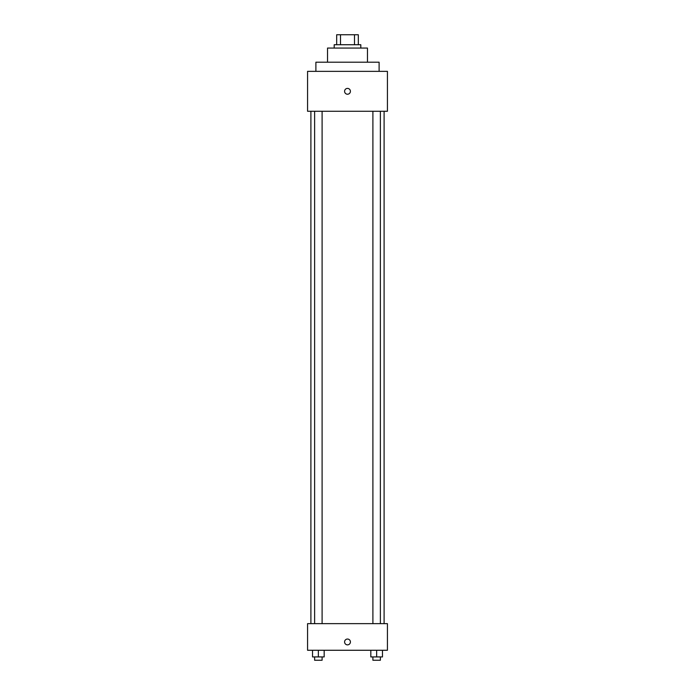 <?xml version="1.0" encoding="UTF-8"?>
<svg xmlns="http://www.w3.org/2000/svg" width="695" height="695" viewBox="0 0 695 695"><rect width="100%" height="100%" fill="white"/><g stroke="black" fill="none" stroke-linecap="round" stroke-linejoin="round"><path stroke-width="1.04" d="M340.498 44.732L340.498 34.75L336.684 34.75L336.684 44.732L336.684 34.75M340.498 34.75L358.316 34.75L358.316 44.732M354.502 44.732L354.502 34.75M334.191 48.059L334.191 44.732L360.809 44.732L360.809 48.059M327.536 62.202L327.536 48.059L367.464 48.059L367.464 62.202M315.895 71.35L315.895 62.202L379.105 62.202L379.105 71.35M307.572 71.35L387.428 71.35L387.428 111.278L307.572 111.278L307.572 71.35M347.5 94.225A2.91 2.91 0 0 1 344.981 89.855A2.91 2.91 0 0 1 350.019 89.855A2.91 2.91 0 0 1 347.5 94.225M307.572 623.65L387.428 623.65L387.428 650.268L307.572 650.268L307.572 623.65M347.5 644.864A2.91 2.91 0 0 1 344.981 640.495A2.91 2.91 0 0 1 350.019 640.495A2.91 2.91 0 0 1 347.5 644.864M370.826 650.268L370.826 656.923L382.467 656.923L382.467 650.268L382.467 656.923M376.647 656.923L376.647 650.268M380.382 656.923L380.382 660.25L372.902 660.25L372.902 656.923M312.533 650.268L312.533 656.923L324.174 656.923L324.174 650.268L324.174 656.923M318.353 656.923L318.353 650.268M322.098 656.923L322.098 660.25L314.618 660.25L314.618 656.923M384.1 623.65L384.1 111.278M310.9 623.65L310.9 111.278M372.902 111.278L372.902 623.65M380.382 111.278L380.382 623.65M322.098 623.65L322.098 111.278M314.618 623.65L314.618 111.278"/></g></svg>
